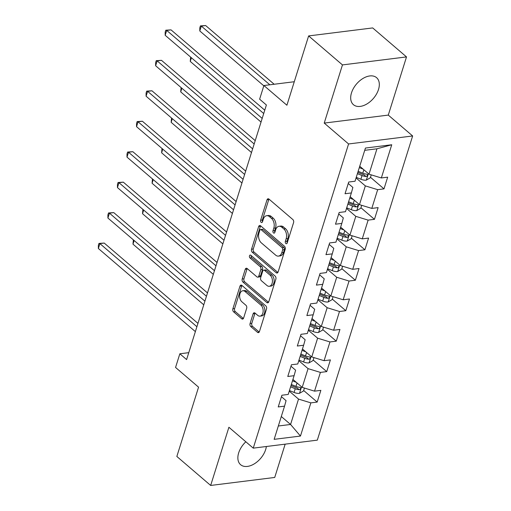<?xml version="1.0" encoding="UTF-8"?>
<svg xmlns="http://www.w3.org/2000/svg" width="511" height="511" viewBox="0 0 511 511"><rect width="100%" height="100%" fill="white"/><g stroke="black" fill="none" stroke-linecap="round" stroke-linejoin="round"><path stroke-width="0.77" d="M285.847 243.511A1.565 1.009 -97.1 0 0 286.467 243.728A1.565 1.009 -97.1 0 0 287.201 242.968L293.582 222.604A2.242 1.444 -97.1 0 0 292.854 219.551L268.946 199.066A2.242 1.444 -97.1 0 0 268.071 198.76A2.242 1.444 -97.1 0 0 267.017 199.846L260.636 220.209A1.565 1.009 -97.1 0 0 261.147 222.349A1.565 1.009 -97.1 0 0 261.76 222.56A1.565 1.009 -97.1 0 0 262.494 221.8L263.325 219.168A7.167 4.612 -97.1 0 1 266.685 215.699A7.167 4.612 -97.1 0 1 269.495 216.677L271.488 218.382A7.167 4.612 -97.1 0 1 273.813 228.155L272.989 230.793A1.565 1.009 -97.1 0 0 273.5 232.927A1.565 1.009 -97.1 0 0 274.113 233.144A1.565 1.009 -97.1 0 0 274.848 232.384L275.672 229.752A7.167 4.612 -97.1 0 1 279.038 226.284A7.167 4.612 -97.1 0 1 281.848 227.261L283.835 228.966A7.167 4.612 -97.1 0 1 286.166 238.739L285.342 241.377A1.565 1.009 -97.1 0 0 285.847 243.511M245.836 441.779A17.789 11.108 130.6 0 0 238.675 452.874A17.789 11.108 130.6 0 0 240.604 464.697A17.789 11.108 130.6 0 0 254.248 463.879A17.789 11.108 130.6 0 0 265.682 449.501A17.789 11.108 130.6 0 0 266.365 446.499M378.504 89.489A17.789 11.108 130.6 0 0 376.581 77.666A17.789 11.108 130.6 0 0 362.931 78.483A17.789 11.108 130.6 0 0 351.498 92.861A17.789 11.108 130.6 0 0 353.427 104.685A17.789 11.108 130.6 0 0 367.07 103.861A17.789 11.108 130.6 0 0 378.504 89.489M250.077 323.527A2.242 1.444 -97.1 0 0 250.805 326.586L257.512 332.329A2.242 1.444 -97.1 0 0 258.387 332.635A2.242 1.444 -97.1 0 0 259.441 331.55L266.525 308.938A2.242 1.444 -97.1 0 0 265.797 305.885L241.888 285.4A2.242 1.444 -97.1 0 0 241.013 285.093A2.242 1.444 -97.1 0 0 239.966 286.179L232.875 308.791A2.242 1.444 -97.1 0 0 233.604 311.844L241.703 318.787A2.242 1.444 -97.1 0 0 242.584 319.094A2.242 1.444 -97.1 0 0 243.632 318.008L246.666 308.331A2.242 1.444 -97.1 0 0 245.938 305.278L241.92 301.835A5.991 3.858 -97.1 0 1 239.653 295.364A5.991 3.858 -97.1 0 1 242.789 290.765A5.991 3.858 -97.1 0 1 245.133 291.583L260.872 305.067A5.991 3.858 -97.1 0 1 263.139 311.544A5.991 3.858 -97.1 0 1 260.01 316.137A5.991 3.858 -97.1 0 1 257.659 315.319L255.04 313.071A2.242 1.444 -97.1 0 0 254.159 312.77A2.242 1.444 -97.1 0 0 253.111 313.85L250.077 323.527L251.808 323.316A2.242 1.444 -97.1 0 0 252.536 326.369L259.198 332.073M342.459 64.91L324.223 123.087L388.283 115.096L406.513 56.913L342.459 64.91L308.631 35.923L286.907 105.234L263.906 85.529L259.626 99.191L266.391 104.991L186.604 359.578L179.84 353.784L175.56 367.447L198.562 387.159L176.844 456.464L210.666 485.45L274.726 477.453L285.164 444.155M324.223 123.087L348.579 143.961L253.258 448.141L228.902 427.266L210.666 485.45M276.189 272.733A2.242 1.444 -97.1 0 0 277.064 273.034A2.242 1.444 -97.1 0 0 278.118 271.954L285.202 249.342A2.242 1.444 -97.1 0 0 284.474 246.283L260.572 225.798A2.242 1.444 -97.1 0 0 259.69 225.498A2.242 1.444 -97.1 0 0 258.643 226.577L251.553 249.196A2.242 1.444 -97.1 0 0 252.281 252.249L276.189 272.733L277.843 272.523M275.863 279.14L268.78 301.752A2.242 1.444 -97.1 0 1 267.726 302.838A2.242 1.444 -97.1 0 1 266.851 302.531L242.942 282.046A2.242 1.444 -97.1 0 1 242.214 278.993L245.248 269.316A2.242 1.444 -97.1 0 1 246.296 268.23A2.242 1.444 -97.1 0 1 247.177 268.537L256.873 276.841A2.242 1.444 -97.1 0 0 257.748 277.147A2.242 1.444 -97.1 0 0 258.802 276.068L260.814 269.648A2.242 1.444 -97.1 0 0 260.086 266.589L249.994 257.94A1.565 1.009 -97.1 0 1 249.4 256.247A1.565 1.009 -97.1 0 1 250.218 255.046A1.565 1.009 -97.1 0 1 250.831 255.257L275.135 276.087A2.242 1.444 -97.1 0 1 275.863 279.14M308.631 35.923L372.685 27.926L406.513 56.913M348.579 143.961L412.639 135.964L317.312 440.143L253.258 448.141M303.662 390.493L317.184 402.074L320.857 390.359L314.533 391.151L320.41 372.404L326.727 371.618L330.4 359.904L324.083 360.689L329.953 341.948L336.27 341.163L339.943 329.448L333.626 330.234L339.496 311.493L345.819 310.701L349.486 298.992L343.168 299.778L349.045 281.037L355.362 280.245L359.035 268.531L352.711 269.323L358.588 250.582L364.905 249.79L368.578 238.075L362.261 238.867L368.131 220.12L374.448 219.334L378.121 207.619L371.804 208.405L377.674 189.664L383.997 188.878L387.664 177.164L381.347 177.949L391.745 144.76L365.435 148.043L355.03 181.239L348.713 182.025L345.04 193.739L351.364 192.947L352.871 187.448L348.253 183.487M317.184 402.074L310.867 402.866L300.462 436.055L274.145 439.339L284.55 406.149L278.227 406.935L281.9 395.227L288.217 394.435L294.093 375.694L287.776 376.479L291.442 364.765L297.766 363.979L303.636 345.232L297.319 346.024L300.992 334.309L307.309 333.523L313.186 314.776L306.862 315.568L310.535 303.853L316.852 303.061L322.728 284.32L316.405 285.112L320.078 273.398L326.395 272.606L332.271 253.865L325.954 254.65L329.621 242.936L335.944 242.15L341.814 223.409L335.497 224.195L339.17 212.48L345.487 211.695L351.364 192.947M298.794 360.689L308.069 368.635L302.199 387.376L292.924 379.43M290.989 366.234L295.607 370.188L294.093 375.694M302.199 387.376L314.533 391.151M308.069 368.635L320.41 372.404M308.337 330.227L317.618 338.18L311.742 356.921L302.467 348.975M300.532 335.772L305.15 339.732L303.636 345.232M311.742 356.921L324.083 360.689M317.618 338.18L329.953 341.948M317.887 299.772L327.161 307.718L321.285 326.465L312.01 318.513M310.075 305.316L314.693 309.276L313.186 314.776M321.285 326.465L333.626 330.234M327.161 307.718L339.496 311.493M327.43 269.316L336.704 277.262L330.834 296.003L321.553 288.057M319.618 274.861L324.242 278.821L322.728 284.32M330.834 296.003L343.168 299.778M336.704 277.262L349.045 281.037M336.973 238.861L346.247 246.807L340.377 265.548L331.102 257.601M329.167 244.405L333.785 248.359L332.271 253.865M340.377 265.548L352.711 269.323M346.247 246.807L358.588 250.582M346.522 208.399L355.797 216.351L349.92 235.092L340.645 227.146M338.71 213.949L343.328 217.903L341.814 223.409M349.92 235.092L362.261 238.867M355.797 216.351L368.131 220.12M356.065 177.943L365.339 185.889L359.463 204.636L350.188 196.69M359.463 204.636L371.804 208.405M365.339 185.889L377.674 189.664M391.745 144.76L376.965 148.797L369.012 174.181L359.731 166.228M369.012 174.181L381.347 177.949M388.283 115.096L412.639 135.964M188.77 352.667L179.84 353.784M294.272 81.734L263.906 85.529M376.965 148.797L364.72 150.323M281.299 416.522L290.574 424.469L298.526 399.091L289.252 391.145M278.329 426.002L290.574 424.469L300.462 436.055M281.44 396.689L286.064 400.65L284.55 406.149M298.526 399.091L310.867 402.866M370.475 177.291L383.997 188.878M360.932 207.747L374.448 219.334M351.389 238.209L364.905 249.79M341.84 268.665L355.362 280.245M332.297 299.12L345.819 310.701M322.754 329.576L336.27 341.163M313.211 360.031L326.727 371.618M287.239 242.853A1.565 1.009 -97.1 0 1 287.073 241.16L287.897 238.522A7.167 4.612 -97.1 0 0 285.572 228.749L283.835 228.966M279.038 226.284L280.769 226.066A7.167 4.612 -97.1 0 1 283.579 227.044L285.572 228.749M266.685 215.699L268.416 215.482A7.167 4.612 -97.1 0 1 271.226 216.46L273.219 218.165A7.167 4.612 -97.1 0 1 275.544 227.938L274.72 230.576A1.565 1.009 -97.1 0 0 274.886 232.269M268.99 199.105A2.242 1.444 -97.1 0 0 268.748 199.629L262.367 219.992A1.565 1.009 -97.1 0 0 262.533 221.685M260.616 225.843A2.242 1.444 -97.1 0 0 260.374 226.367L253.284 248.978A2.242 1.444 -97.1 0 0 254.012 252.032L277.875 272.478M282.685 249.853A1.565 1.009 -97.1 0 0 282.174 247.714L261.191 229.733A1.565 1.009 -97.1 0 0 260.572 229.522A1.565 1.009 -97.1 0 0 259.837 230.282L258.968 233.061A7.167 4.612 -97.1 0 0 261.293 242.834L275.64 255.123A7.167 4.612 -97.1 0 0 278.45 256.1A7.167 4.612 -97.1 0 0 281.81 252.632L282.685 249.853L284.416 249.636A1.565 1.009 -97.1 0 0 283.905 247.503L282.174 247.714M260.572 229.522L262.303 229.305A1.565 1.009 -97.1 0 1 262.922 229.522L283.905 247.503M278.45 256.1L280.181 255.883A7.167 4.612 -97.1 0 0 283.541 252.415L281.81 252.632M284.416 249.636L283.541 252.415M268.537 302.276L244.673 281.829L242.942 282.046M247.222 268.575A2.242 1.444 -97.1 0 0 246.979 269.099L243.945 278.776A2.242 1.444 -97.1 0 0 244.673 281.829M257.748 277.147L259.479 276.93A2.242 1.444 -97.1 0 0 260.533 275.851L262.545 269.431A2.242 1.444 -97.1 0 0 261.817 266.378L251.725 257.729L249.994 257.94M251.214 255.589A1.565 1.009 -97.1 0 0 251.725 257.729M266.934 285.464A5.991 3.858 -97.1 0 0 269.284 286.281A5.991 3.858 -97.1 0 0 272.414 281.682A5.991 3.858 -97.1 0 0 270.147 275.212L264.602 270.46A2.242 1.444 -97.1 0 0 263.721 270.153A2.242 1.444 -97.1 0 0 262.673 271.239L260.661 277.658A2.242 1.444 -97.1 0 0 261.389 280.711L266.934 285.464M269.284 286.281L271.015 286.064A5.991 3.858 -97.1 0 0 274.145 281.465A5.991 3.858 -97.1 0 0 271.878 274.995L270.147 275.212M263.721 270.153L265.452 269.942A2.242 1.444 -97.1 0 1 266.333 270.242L271.878 274.995M255.085 313.109A2.242 1.444 -97.1 0 0 254.842 313.633L251.808 323.316M260.01 316.137L261.741 315.919A5.991 3.858 -97.1 0 0 264.87 311.327A5.991 3.858 -97.1 0 0 262.603 304.85L260.872 305.067M242.789 290.765L244.52 290.548A5.991 3.858 -97.1 0 1 246.864 291.366L262.603 304.85M241.939 285.438A2.242 1.444 -97.1 0 0 241.697 285.962L234.606 308.574A2.242 1.444 -97.1 0 0 235.335 311.633L243.389 318.532M363.161 169.167L359.31 167.589M371.242 174.858L370.322 177.783L366.246 180.166A6.043 2.67 -162.6 0 1 360.881 179.246L356.25 177.355M274.164 84.245L205.658 25.55L201.328 26.093L199.801 30.973L263.817 85.822M357.413 173.644L362.043 175.535A6.043 2.67 17.4 0 0 365.946 176.474L366.796 176.244L367.543 175.184L367.441 174.5L366.681 174.13A6.043 2.67 -162.6 0 1 362.778 173.191L358.147 171.3M365.946 176.474L363.998 174.807A3.079 1.361 -162.6 0 1 362.957 174.475L357.809 172.367M269.834 84.788L201.328 26.093L200.414 25.889L205.658 25.55M199.801 30.973L199.801 27.837L200.414 25.889M264.762 110.184L171.032 29.874L166.707 30.411L263.714 113.531M165.174 35.291L165.174 32.161L165.788 30.206L166.707 30.411L165.174 35.291L262.181 118.411M165.788 30.206L171.032 29.874M353.612 199.622L349.76 198.044M361.692 205.313L360.779 208.239L356.704 210.621A6.043 2.67 -162.6 0 1 351.338 209.702L346.707 207.811M347.87 204.1L352.501 205.99A6.043 2.67 17.4 0 0 356.403 206.929L357.246 206.7L357.994 205.639L357.898 204.956L357.138 204.585A6.043 2.67 -162.6 0 1 353.235 203.653L348.598 201.756M356.403 206.929L354.455 205.262A3.079 1.361 -162.6 0 1 353.414 204.93L348.266 202.829M191.401 57.769L190.258 61.429L261.038 122.072M190.258 61.429L190.629 57.104M344.069 230.078L340.217 228.506M352.149 235.775L351.236 238.694L347.161 241.077A6.043 2.67 -162.6 0 1 341.789 240.157L337.158 238.267M338.32 234.555L342.951 236.452A6.043 2.67 17.4 0 0 346.854 237.385L347.704 237.155L348.451 236.101L348.355 235.418L347.589 235.047A6.043 2.67 -162.6 0 1 343.686 234.108L339.055 232.211M346.854 237.385L344.912 235.718A3.079 1.361 -162.6 0 1 343.871 235.386L338.723 233.284M181.859 88.224L180.709 91.884L251.495 152.527M180.709 91.884L181.086 87.56M255.219 140.64L161.489 60.33L157.158 60.873L254.171 143.987M155.631 65.753L155.631 62.617L156.238 60.662L157.158 60.873L155.631 65.753L252.638 148.867M156.238 60.662L161.489 60.33M245.676 171.096L151.946 90.786L147.615 91.328L244.622 174.443M146.089 96.209L146.082 93.072L146.695 91.124L147.615 91.328L146.089 96.209L243.095 179.323M146.695 91.124L151.946 90.786M334.526 260.533L330.674 258.962M342.606 266.231L341.687 269.15L337.611 271.533A6.043 2.67 -162.6 0 1 332.246 270.619L327.615 268.722M328.777 265.011L333.408 266.908A6.043 2.67 17.4 0 0 337.311 267.847L338.161 267.611L338.908 266.557L338.806 265.873L338.046 265.503A6.043 2.67 -162.6 0 1 334.143 264.564L329.512 262.673M337.311 267.847L335.363 266.174A3.079 1.361 -162.6 0 1 334.328 265.848L329.173 263.74M172.316 118.68L171.166 122.34L241.946 182.989M171.166 122.34L171.536 118.015M324.983 290.995L321.132 289.418M333.057 296.687L332.144 299.606L328.068 301.995A6.043 2.67 -162.6 0 1 322.703 301.075L318.072 299.178M319.234 295.473L323.865 297.364A6.043 2.67 17.4 0 0 327.768 298.303L328.618 298.066L329.365 297.012L329.263 296.329L328.503 295.958A6.043 2.67 -162.6 0 1 324.6 295.019L319.969 293.129M327.768 298.303L325.82 296.635A3.079 1.361 -162.6 0 1 324.779 296.303L319.63 294.195M162.773 149.135L161.623 152.802L232.403 213.445M161.623 152.802L161.993 148.471M315.434 321.451L311.582 319.873M323.514 327.142L322.601 330.068L318.525 332.45A6.043 2.67 -162.6 0 1 313.16 331.53L308.523 329.64M309.685 325.929L314.322 327.819A6.043 2.67 17.4 0 0 318.225 328.758L319.068 328.528L319.816 327.468L319.72 326.785L318.953 326.414A6.043 2.67 -162.6 0 1 315.057 325.481L310.42 323.584M318.225 328.758L316.277 327.091A3.079 1.361 -162.6 0 1 315.236 326.759L310.088 324.651M153.223 179.597L152.08 183.257L222.86 243.9M152.08 183.257L152.45 178.933M236.127 201.551L142.397 121.241L138.072 121.784L235.079 204.905M136.539 126.664L136.539 123.534L137.152 121.58L138.072 121.784L136.539 126.664L233.553 209.785M137.152 121.58L142.397 121.241M226.584 232.007L132.854 151.703L128.529 152.24L225.536 235.36M126.996 157.12L126.996 153.99L127.609 152.035L128.529 152.24L126.996 157.12L224.003 240.24M127.609 152.035L132.854 151.703M217.041 262.469L123.311 182.159L118.98 182.695L215.993 265.816M117.453 187.582L117.453 184.445L118.06 182.491L118.98 182.695L117.453 187.582L214.46 270.696M118.06 182.491L123.311 182.159M305.891 351.907L302.039 350.335M313.971 357.598L313.058 360.523L308.983 362.906A6.043 2.67 -162.6 0 1 303.611 361.986L298.98 360.095M300.142 356.384L304.773 358.281A6.043 2.67 17.4 0 0 308.676 359.214L309.525 358.984L310.273 357.924L310.177 357.246L309.411 356.876A6.043 2.67 -162.6 0 1 305.508 355.937L300.877 354.04M308.676 359.214L306.728 357.547A3.079 1.361 -162.6 0 1 305.693 357.215L300.545 355.113M143.68 210.053L142.531 213.713L213.311 274.356M142.531 213.713L142.908 209.389M207.498 292.924L113.768 212.614L109.437 213.157L206.444 296.271M107.91 218.037L107.904 214.901L108.517 212.953L109.437 213.157L107.91 218.037L204.917 301.151M108.517 212.953L113.768 212.614M296.348 382.362L292.496 380.791M304.428 388.06L303.508 390.979L299.433 393.361A6.043 2.67 -162.6 0 1 294.068 392.442L289.437 390.551M290.599 386.84L295.23 388.737A6.043 2.67 17.4 0 0 299.133 389.676L299.983 389.439L300.73 388.386L300.628 387.702L299.868 387.332A6.043 2.67 -162.6 0 1 295.965 386.393L291.334 384.496M299.133 389.676L297.185 388.002A3.079 1.361 -162.6 0 1 296.15 387.677L290.995 385.569M134.138 240.509L132.988 244.169L203.768 304.818M132.988 244.169L133.358 239.844M197.949 323.38L104.218 243.07L99.894 243.613L196.901 326.727M98.361 248.493L98.361 245.357L98.974 243.408L99.894 243.613L98.361 248.493L195.374 331.613M98.974 243.408L104.218 243.07M287.897 238.522L286.166 238.739M283.579 227.044L281.848 227.261M274.72 230.576L272.989 230.793M275.544 227.938L273.813 228.155M273.219 218.165L271.488 218.382M271.226 216.46L269.495 216.677M262.367 219.992L260.636 220.209M268.748 199.629L267.017 199.846M287.073 241.16L285.342 241.377M254.012 252.032L252.281 252.249M253.284 248.978L251.553 249.196M260.374 226.367L258.643 226.577M262.922 229.522L261.191 229.733M268.505 302.327L266.851 302.531M243.945 278.776L242.214 278.993M246.979 269.099L245.248 269.316M260.533 275.851L258.802 276.068M262.545 269.431L260.814 269.648M261.817 266.378L260.086 266.589M266.333 270.242L264.602 270.46M254.842 313.633L253.111 313.85M246.864 291.366L245.133 291.583M243.357 318.583L241.703 318.787M235.335 311.633L233.604 311.844M234.606 308.574L232.875 308.791M241.697 285.962L239.966 286.179M259.166 332.124L257.512 332.329M252.536 326.369L250.805 326.586M366.349 180.102L368.38 173.638M362.778 173.191L363.851 169.761M360.881 179.246L362.043 175.535M356.806 210.564L358.831 204.093M353.235 203.653L354.308 200.216M351.338 209.702L352.501 205.99M347.263 241.02L349.288 234.549M343.686 234.108L344.765 230.672M341.789 240.157L342.951 236.452M337.72 271.475L339.745 265.005M334.143 264.564L335.222 261.127M332.246 270.619L333.408 266.908M328.171 301.931L330.202 295.467M324.6 295.019L325.673 291.589M322.703 301.075L323.865 297.364M318.628 332.393L320.653 325.922M315.057 325.481L316.13 322.045M313.16 331.53L314.322 327.819M309.085 362.848L311.11 356.378M305.508 355.937L306.587 352.501M303.611 361.986L304.773 358.281M299.535 393.304L301.567 386.833M295.965 386.393L297.038 382.956M294.068 392.442L295.23 388.737"/></g></svg>
